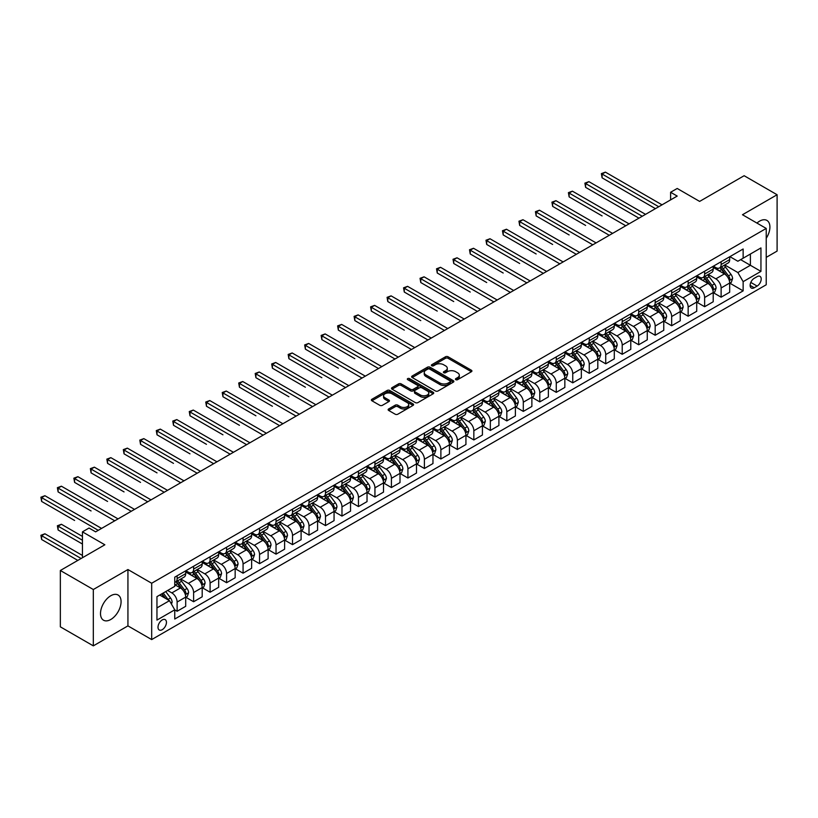 <?xml version="1.0" encoding="UTF-8"?>
<svg xmlns="http://www.w3.org/2000/svg" width="818" height="818" viewBox="0 0 818 818"><rect width="100%" height="100%" fill="white"/><g stroke="black" fill="none" stroke-linecap="round" stroke-linejoin="round"><path stroke-width="1.23" d="M455.82 379.675A1.278 0.736 0 0 0 457.63 379.675L471.383 371.73A1.83 1.053 0 0 0 471.925 370.983A1.83 1.053 0 0 0 471.383 370.237L448.09 356.781A1.83 1.053 0 0 0 445.493 356.781L431.74 364.726A1.278 0.736 0 0 0 431.372 365.247A1.278 0.736 0 0 0 431.74 365.769A1.278 0.736 0 0 0 433.56 365.769L435.34 364.746A5.859 3.384 0 0 1 443.622 364.746L445.565 365.861A5.859 3.384 0 0 1 447.282 368.253A5.859 3.384 0 0 1 445.565 370.646L443.785 371.679A1.278 0.736 0 0 0 443.407 372.2A1.278 0.736 0 0 0 443.785 372.722A1.278 0.736 0 0 0 445.595 372.722L447.374 371.689A5.859 3.384 0 0 1 455.657 371.689L457.599 372.814A5.859 3.384 0 0 1 459.317 375.206A5.859 3.384 0 0 1 457.599 377.599L455.82 378.622A1.278 0.736 0 0 0 455.442 379.143A1.278 0.736 0 0 0 455.82 379.675L455.82 378.622M110.798 619.482A14.55 8.395 120 0 0 120.297 606.67A14.55 8.395 120 0 0 118.068 595.013A14.55 8.395 120 0 0 110.798 595.729A14.55 8.395 120 0 0 101.289 608.551A14.55 8.395 120 0 0 103.518 620.208A14.55 8.395 120 0 0 110.798 619.482M766.221 238.314A14.55 8.395 120 0 0 766.895 220.41A14.55 8.395 120 0 0 759.625 221.126A14.55 8.395 120 0 0 756.947 223.089M162.23 629.686A5.971 3.446 120 0 0 166.126 624.431A5.971 3.446 120 0 0 165.205 619.645A5.971 3.446 120 0 0 162.23 619.942A5.971 3.446 120 0 0 158.324 625.197A5.971 3.446 120 0 0 159.244 629.983A5.971 3.446 120 0 0 162.23 629.686M388.673 408.949A1.83 1.053 0 0 0 388.131 409.695A1.83 1.053 0 0 0 388.673 410.442L395.206 414.215A1.83 1.053 0 0 0 397.793 414.215L413.07 405.401A1.83 1.053 0 0 0 413.611 404.654A1.83 1.053 0 0 0 413.07 403.908L389.767 390.452A1.83 1.053 0 0 0 387.18 390.452L371.904 399.266A1.83 1.053 0 0 0 371.372 400.012A1.83 1.053 0 0 0 371.904 400.769L379.808 405.319A1.83 1.053 0 0 0 382.395 405.319L388.928 401.546A1.83 1.053 0 0 0 389.47 400.8A1.83 1.053 0 0 0 388.928 400.053L385.012 397.793A4.898 2.832 0 0 1 383.581 395.789A4.898 2.832 0 0 1 386.607 393.182A4.898 2.832 0 0 1 391.934 393.795L407.282 402.65A4.898 2.832 0 0 1 408.714 404.654A4.898 2.832 0 0 1 405.687 407.262A4.898 2.832 0 0 1 400.35 406.648L397.793 405.176A1.83 1.053 0 0 0 395.206 405.176L388.673 408.949L388.673 410.442M766.221 257.373L777.1 251.085L777.1 194.745L744.135 175.717L699.625 201.412L677.202 188.467L670.607 192.271L677.202 196.075L95.624 531.853L89.039 528.039L82.444 531.853L82.444 557.733M93.324 589.522L93.324 645.862L127.935 625.882L127.935 569.533L93.324 589.522L60.348 570.494L104.857 544.788L82.444 531.853M127.935 569.533L151.678 583.244L766.221 228.437L766.221 284.776L151.678 639.584L151.678 583.244M777.1 194.745L742.478 214.735L766.221 228.437M435.462 390.973A1.83 1.053 0 0 0 438.049 390.973L453.325 382.159A1.83 1.053 0 0 0 453.867 381.413A1.83 1.053 0 0 0 453.325 380.656L430.033 367.21A1.83 1.053 0 0 0 427.436 367.21L412.17 376.024A1.83 1.053 0 0 0 411.628 376.771A1.83 1.053 0 0 0 412.17 377.517L435.462 390.973M408.213 379.951A1.278 0.736 0 0 1 409.511 380.125L409.511 378.601L433.203 392.282A1.83 1.053 0 0 1 433.734 393.029A1.83 1.053 0 0 1 433.203 393.775L417.926 402.599A1.83 1.053 0 0 1 415.339 402.599L392.037 389.143L392.037 387.65A1.83 1.053 0 0 0 391.495 388.397A1.83 1.053 0 0 0 392.037 389.143M392.037 387.65L398.57 383.877A1.83 1.053 0 0 1 401.157 383.877L410.616 389.327A1.83 1.053 0 0 0 413.202 389.327L417.538 386.822A1.83 1.053 0 0 0 418.07 386.076A1.83 1.053 0 0 0 417.538 385.329L407.701 379.654A1.278 0.736 0 0 1 407.323 379.133A1.278 0.736 0 0 1 408.11 378.448A1.278 0.736 0 0 1 409.511 378.601M93.324 645.862L60.348 626.833L60.348 570.494M757.12 276.637L754.216 278.304A5.777 3.333 120 0 0 750.443 283.406A5.777 3.333 120 0 0 751.333 288.038A5.777 3.333 120 0 0 754.216 287.752L757.12 286.075A5.777 3.333 120 0 0 760.893 280.983A5.777 3.333 120 0 0 760.014 276.351A5.777 3.333 120 0 0 757.12 276.637M729.891 256.647L737.867 261.249L743.143 258.212L743.143 248.999L174.755 577.15L174.755 586.363L156.954 596.639L156.954 620.095L174.755 609.819L174.755 619.032L743.143 290.871L743.143 281.658L737.867 272.527L724.758 264.95M743.143 258.212L760.945 247.926L760.945 271.382L743.143 281.658M127.935 625.882L151.678 639.584M670.607 192.271L670.607 199.889M740.638 259.654L750.392 265.288L750.392 254.02L760.945 247.926M737.867 272.527L750.392 265.288L760.945 271.382M156.954 607.907L169.479 600.678L159.725 595.044M174.755 609.891L177.128 611.261L177.128 602.048A7.464 4.305 -120 0 0 171.852 592.907L167.629 590.473M177.128 611.261L185.696 606.312L185.696 597.099A7.464 4.305 -120 0 0 180.42 587.958L174.755 584.686M185.901 597.293L193.61 601.741L193.61 592.529A7.464 4.305 -120 0 0 188.334 583.398L180.768 579.021M193.61 601.741L202.189 596.792L202.189 587.58A7.464 4.305 -120 0 0 196.913 578.449L185.696 571.976M202.383 587.774L210.093 592.222L210.093 583.009A7.464 4.305 -120 0 0 204.827 573.878L197.25 569.502M210.093 592.222L218.672 587.273L218.672 578.06A7.464 4.305 -120 0 0 213.396 568.929L202.189 562.457M218.866 578.254L226.586 582.713L226.586 573.5A7.464 4.305 -120 0 0 221.31 564.359L213.733 559.982M226.586 582.713L235.155 577.764L235.155 568.551A7.464 4.305 -120 0 0 229.878 559.41L218.672 552.937M235.349 568.735L243.069 573.193L243.069 563.98A7.464 4.305 -120 0 0 237.793 554.839L230.216 550.473M243.069 573.193L251.637 568.244L251.637 559.031A7.464 4.305 -120 0 0 246.361 549.89L235.155 543.418M251.832 559.226L259.551 563.674L259.551 554.461A7.464 4.305 -120 0 0 254.275 545.33L246.699 540.954M259.551 563.674L268.12 558.725L268.12 549.512A7.464 4.305 -120 0 0 262.844 540.381L251.637 533.909M268.324 549.706L276.034 554.154L276.034 544.941A7.464 4.305 -120 0 0 270.758 535.81L263.191 531.434M276.034 554.154L284.603 549.205L284.603 539.992A7.464 4.305 -120 0 0 279.337 530.862L268.12 524.389M284.807 540.187L292.517 544.645L292.517 535.432A7.464 4.305 -120 0 0 287.241 526.291L279.674 521.915M292.517 544.645L301.096 539.696L301.096 530.483A7.464 4.305 -120 0 0 295.819 521.342L284.603 514.87M301.29 530.667L309.01 535.125L309.01 525.913A7.464 4.305 -120 0 0 303.734 516.771L296.157 512.405M309.01 535.125L317.578 530.176L317.578 520.964A7.464 4.305 -120 0 0 312.302 511.823L301.096 505.35M317.773 521.148L325.492 525.606L325.492 516.393A7.464 4.305 -120 0 0 320.216 507.252L312.64 502.886M325.492 525.606L334.061 520.657L334.061 511.444A7.464 4.305 -120 0 0 328.785 502.303L317.578 495.831M334.255 511.639L341.975 516.086L341.975 506.874A7.464 4.305 -120 0 0 336.699 497.743L329.122 493.366M341.975 516.086L350.544 511.138L350.544 501.925A7.464 4.305 -120 0 0 345.268 492.794L334.061 486.321M350.748 502.119L358.458 506.567L358.458 497.354A7.464 4.305 -120 0 0 353.182 488.223L345.605 483.847M358.458 506.567L367.026 501.618L367.026 492.405A7.464 4.305 -120 0 0 361.75 483.274L350.544 476.802M367.231 492.6L374.941 497.058L374.941 487.845A7.464 4.305 -120 0 0 369.664 478.704L362.098 474.328M374.941 497.058L383.519 492.109L383.519 482.896A7.464 4.305 -120 0 0 378.243 473.755L367.026 467.282M383.714 483.08L391.423 487.538L391.423 478.325A7.464 4.305 -120 0 0 386.157 469.184L378.581 464.818M391.423 487.538L400.002 482.589L400.002 473.377A7.464 4.305 -120 0 0 394.726 464.235L383.519 457.763M400.196 473.561L407.916 478.019L407.916 468.806A7.464 4.305 -120 0 0 402.64 459.665L395.063 455.299M407.916 478.019L416.485 473.07L416.485 463.857A7.464 4.305 -120 0 0 411.209 454.716L400.002 448.254M416.679 464.051L424.399 468.499L424.399 459.287A7.464 4.305 -120 0 0 419.123 450.156L411.546 445.779M424.399 468.499L432.967 463.55L432.967 454.338A7.464 4.305 -120 0 0 427.691 445.207L416.485 438.734M433.162 454.532L440.882 458.99L440.882 449.767A7.464 4.305 -120 0 0 435.605 440.636L428.029 436.26M440.882 458.99L449.45 454.031L449.45 444.818A7.464 4.305 -120 0 0 444.174 435.687L432.967 429.215M449.655 445.012L457.364 449.471L457.364 440.258A7.464 4.305 -120 0 0 452.088 431.117L444.522 426.74M457.364 449.471L465.933 444.522L465.933 435.309A7.464 4.305 -120 0 0 460.667 426.168L449.45 419.695M466.137 435.493L473.847 439.951L473.847 430.738A7.464 4.305 -120 0 0 468.571 421.597L461.004 417.231M473.847 439.951L482.426 435.002L482.426 425.789A7.464 4.305 -120 0 0 477.15 416.648L465.933 410.176M482.62 425.984L490.34 430.432L490.34 421.219A7.464 4.305 -120 0 0 485.064 412.088L477.487 407.712M490.34 430.432L498.908 425.483L498.908 416.27A7.464 4.305 -120 0 0 493.632 407.139L482.426 400.667M499.103 416.464L506.823 420.912L506.823 411.699A7.464 4.305 -120 0 0 501.546 402.568L493.97 398.192M506.823 420.912L515.391 415.963L515.391 406.75A7.464 4.305 -120 0 0 510.115 397.62L498.908 391.147M515.585 406.945L523.305 411.403L523.305 402.19A7.464 4.305 -120 0 0 518.029 393.049L510.452 388.673M523.305 411.403L531.874 406.454L531.874 397.241A7.464 4.305 -120 0 0 526.598 388.1L515.391 381.628M532.078 397.425L539.788 401.883L539.788 392.671A7.464 4.305 -120 0 0 534.512 383.53L526.935 379.163M539.788 401.883L548.357 396.934L548.357 387.722A7.464 4.305 -120 0 0 543.08 378.581L531.874 372.108M548.561 387.906L556.271 392.364L556.271 383.151A7.464 4.305 -120 0 0 550.995 374.01L543.428 369.644M556.271 392.364L564.849 387.415L564.849 378.202A7.464 4.305 -120 0 0 559.573 369.061L548.357 362.589M565.044 378.397L572.753 382.844L572.753 373.632A7.464 4.305 -120 0 0 567.487 364.501L559.911 360.124M572.753 382.844L581.332 377.896L581.332 368.683A7.464 4.305 -120 0 0 576.056 359.552L564.849 353.079M581.526 368.877L589.246 373.325L589.246 364.112A7.464 4.305 -120 0 0 583.97 354.981L576.393 350.605M589.246 373.325L597.815 368.376L597.815 359.163A7.464 4.305 -120 0 0 592.539 350.032L581.332 343.56M598.009 359.358L605.729 363.816L605.729 354.603A7.464 4.305 -120 0 0 600.453 345.462L592.876 341.086M605.729 363.816L614.298 358.867L614.298 349.654A7.464 4.305 -120 0 0 609.021 340.513L597.815 334.041M614.492 349.838L622.212 354.296L622.212 345.084A7.464 4.305 -120 0 0 616.936 335.942L609.359 331.576M622.212 354.296L630.78 349.347L630.78 340.135A7.464 4.305 -120 0 0 625.504 330.993L614.298 324.521M630.985 340.319L638.694 344.777L638.694 335.564A7.464 4.305 -120 0 0 633.418 326.433L625.842 322.057M638.694 344.777L647.263 339.828L647.263 330.615A7.464 4.305 -120 0 0 641.997 321.484L630.78 315.012M647.467 330.809L655.177 335.257L655.177 326.045A7.464 4.305 -120 0 0 649.901 316.914L642.335 312.537M655.177 335.257L663.756 330.308L663.756 321.096A7.464 4.305 -120 0 0 658.48 311.965L647.263 305.492M663.95 321.29L671.66 325.748L671.66 316.535A7.464 4.305 -120 0 0 666.394 307.394L658.817 303.018M671.66 325.748L680.239 320.799L680.239 311.586A7.464 4.305 -120 0 0 674.962 302.445L663.756 295.973M680.433 311.77L688.153 316.229L688.153 307.016A7.464 4.305 -120 0 0 682.877 297.875L675.3 293.509M688.153 316.229L696.721 311.28L696.721 302.067A7.464 4.305 -120 0 0 691.445 292.926L680.239 286.453M696.916 302.251L704.635 306.709L704.635 297.496A7.464 4.305 -120 0 0 699.359 288.355L691.783 283.989M704.635 306.709L713.204 301.76L713.204 292.547A7.464 4.305 -120 0 0 707.928 283.406L696.721 276.934M713.408 292.742L721.118 297.19L721.118 287.977A7.464 4.305 -120 0 0 715.842 278.846L708.265 274.47M721.118 297.19L729.687 292.241L729.687 283.028A7.464 4.305 -120 0 0 724.411 273.897L713.204 267.425M713.408 266.167L715.842 267.578A7.464 4.305 -120 0 0 719.574 267.946A7.464 4.305 -120 0 0 721.118 264.531L721.118 261.709M696.916 275.686L699.359 277.087A7.464 4.305 -120 0 0 703.091 277.455A7.464 4.305 -120 0 0 704.635 274.04L704.635 271.228M680.433 285.196L682.877 286.607A7.464 4.305 -120 0 0 686.609 286.975A7.464 4.305 -120 0 0 688.153 283.56L688.153 280.748M663.95 294.715L666.394 296.126A7.464 4.305 -120 0 0 670.116 296.494A7.464 4.305 -120 0 0 671.66 293.079L671.66 290.267M647.467 304.235L649.901 305.646A7.464 4.305 -120 0 0 653.633 306.014A7.464 4.305 -120 0 0 655.177 302.599L655.177 299.777M630.985 313.754L633.418 315.155A7.464 4.305 -120 0 0 637.15 315.533A7.464 4.305 -120 0 0 638.694 312.118L638.694 309.296M614.492 323.263L616.936 324.674A7.464 4.305 -120 0 0 620.668 325.043A7.464 4.305 -120 0 0 622.212 321.627L622.212 318.815M598.009 332.783L600.453 334.194A7.464 4.305 -120 0 0 604.185 334.562A7.464 4.305 -120 0 0 605.729 331.147L605.729 328.335M581.526 342.302L583.97 343.713A7.464 4.305 -120 0 0 587.692 344.081A7.464 4.305 -120 0 0 589.246 340.666L589.246 337.844M565.044 351.822L567.487 353.233A7.464 4.305 -120 0 0 571.209 353.601A7.464 4.305 -120 0 0 572.753 350.186L572.753 347.364M548.561 361.341L550.995 362.742A7.464 4.305 -120 0 0 554.727 363.12A7.464 4.305 -120 0 0 556.271 359.705L556.271 356.883M532.078 370.851L534.512 372.262A7.464 4.305 -120 0 0 538.244 372.63A7.464 4.305 -120 0 0 539.788 369.215L539.788 366.403M515.585 380.37L518.029 381.781A7.464 4.305 -120 0 0 521.761 382.149A7.464 4.305 -120 0 0 523.305 378.734L523.305 375.922M499.103 389.889L501.546 391.301A7.464 4.305 -120 0 0 505.279 391.669A7.464 4.305 -120 0 0 506.823 388.253L506.823 385.431M482.62 399.409L485.064 400.82A7.464 4.305 -120 0 0 488.786 401.188A7.464 4.305 -120 0 0 490.34 397.773L490.34 394.951M466.137 408.928L468.571 410.329A7.464 4.305 -120 0 0 472.303 410.697A7.464 4.305 -120 0 0 473.847 407.282L473.847 404.47M449.655 418.438L452.088 419.849A7.464 4.305 -120 0 0 455.82 420.217A7.464 4.305 -120 0 0 457.364 416.802L457.364 413.99M433.162 427.957L435.605 429.368A7.464 4.305 -120 0 0 439.338 429.736A7.464 4.305 -120 0 0 440.882 426.321L440.882 423.499M416.679 437.477L419.123 438.888A7.464 4.305 -120 0 0 422.855 439.256A7.464 4.305 -120 0 0 424.399 435.841L424.399 433.019M400.196 446.996L402.64 448.397A7.464 4.305 -120 0 0 406.362 448.775A7.464 4.305 -120 0 0 407.916 445.36L407.916 442.538M383.714 456.505L386.157 457.916A7.464 4.305 -120 0 0 389.879 458.284A7.464 4.305 -120 0 0 391.423 454.869L391.423 452.057M367.231 466.025L369.664 467.436A7.464 4.305 -120 0 0 373.397 467.804A7.464 4.305 -120 0 0 374.941 464.389L374.941 461.577M350.748 475.544L353.182 476.955A7.464 4.305 -120 0 0 356.914 477.323A7.464 4.305 -120 0 0 358.458 473.908L358.458 471.086M334.255 485.064L336.699 486.475A7.464 4.305 -120 0 0 340.431 486.843A7.464 4.305 -120 0 0 341.975 483.428L341.975 480.606M317.773 494.583L320.216 495.984A7.464 4.305 -120 0 0 323.948 496.352A7.464 4.305 -120 0 0 325.492 492.937L325.492 490.125M301.29 504.092L303.734 505.504A7.464 4.305 -120 0 0 307.456 505.872A7.464 4.305 -120 0 0 309.01 502.456L309.01 499.645M284.807 513.612L287.241 515.023A7.464 4.305 -120 0 0 290.973 515.391A7.464 4.305 -120 0 0 292.517 511.976L292.517 509.164M268.324 523.131L270.758 524.543A7.464 4.305 -120 0 0 274.49 524.911A7.464 4.305 -120 0 0 276.034 521.495L276.034 518.673M251.832 532.651L254.275 534.052A7.464 4.305 -120 0 0 258.007 534.43A7.464 4.305 -120 0 0 259.551 531.015L259.551 528.193M235.349 542.17L237.793 543.571A7.464 4.305 -120 0 0 241.525 543.939A7.464 4.305 -120 0 0 243.069 540.524L243.069 537.712M218.866 551.68L221.31 553.091A7.464 4.305 -120 0 0 225.042 553.459A7.464 4.305 -120 0 0 226.586 550.044L226.586 547.232M202.383 561.199L204.827 562.61A7.464 4.305 -120 0 0 208.549 562.978A7.464 4.305 -120 0 0 210.093 559.563L210.093 556.741M185.901 570.719L188.334 572.13A7.464 4.305 -120 0 0 192.066 572.498A7.464 4.305 -120 0 0 193.61 569.083L193.61 566.26M729.891 283.222L743.143 290.871M719.574 267.946L728.143 262.997A7.464 4.305 -120 0 0 729.687 259.582L729.687 256.76M703.091 277.455L711.66 272.506A7.464 4.305 -120 0 0 713.204 269.091L713.204 266.279M686.609 286.975L695.177 282.026A7.464 4.305 -120 0 0 696.721 278.611L696.721 275.799M670.116 296.494L678.695 291.545A7.464 4.305 -120 0 0 680.239 288.13L680.239 285.308M653.633 306.014L662.212 301.065A7.464 4.305 -120 0 0 663.756 297.65L663.756 294.828M637.15 315.533L645.719 310.584A7.464 4.305 -120 0 0 647.263 307.169L647.263 304.347M620.668 325.043L629.236 320.094A7.464 4.305 -120 0 0 630.78 316.678L630.78 313.867M604.185 334.562L612.754 329.613A7.464 4.305 -120 0 0 614.298 326.198L614.298 323.386M587.692 344.081L596.271 339.133A7.464 4.305 -120 0 0 597.815 335.717L597.815 332.895M571.209 353.601L579.788 348.652A7.464 4.305 -120 0 0 581.332 345.237L581.332 342.415M554.727 363.12L563.295 358.172A7.464 4.305 -120 0 0 564.849 354.756L564.849 351.934M538.244 372.63L546.813 367.681A7.464 4.305 -120 0 0 548.357 364.266L548.357 361.454M521.761 382.149L530.33 377.2A7.464 4.305 -120 0 0 531.874 373.785L531.874 370.973M505.279 391.669L513.847 386.72A7.464 4.305 -120 0 0 515.391 383.305L515.391 380.482M488.786 401.188L497.364 396.239A7.464 4.305 -120 0 0 498.908 392.824L498.908 390.002M472.303 410.697L480.882 405.748A7.464 4.305 -120 0 0 482.426 402.333L482.426 399.521M455.82 420.217L464.389 415.268A7.464 4.305 -120 0 0 465.933 411.853L465.933 409.041M439.338 429.736L447.906 424.787A7.464 4.305 -120 0 0 449.45 421.372L449.45 418.55M422.855 439.256L431.423 434.307A7.464 4.305 -120 0 0 432.967 430.892L432.967 428.07M406.362 448.775L414.941 443.826A7.464 4.305 -120 0 0 416.485 440.411L416.485 437.589M389.879 458.284L398.458 453.336A7.464 4.305 -120 0 0 400.002 449.92L400.002 447.109M373.397 467.804L381.965 462.855A7.464 4.305 -120 0 0 383.519 459.44L383.519 456.628M356.914 477.323L365.482 472.375A7.464 4.305 -120 0 0 367.026 468.959L367.026 466.137M340.431 486.843L349 481.894A7.464 4.305 -120 0 0 350.544 478.479L350.544 475.657M323.948 496.352L332.517 491.403A7.464 4.305 -120 0 0 334.061 487.988L334.061 485.176M307.456 505.872L316.034 500.923A7.464 4.305 -120 0 0 317.578 497.508L317.578 494.696M290.973 515.391L299.552 510.442A7.464 4.305 -120 0 0 301.096 507.027L301.096 504.215M274.49 524.911L283.059 519.962A7.464 4.305 -120 0 0 284.603 516.547L284.603 513.724M258.007 534.43L266.576 529.481A7.464 4.305 -120 0 0 268.12 526.066L268.12 523.244M241.525 543.939L250.093 538.99A7.464 4.305 -120 0 0 251.637 535.575L251.637 532.763M225.042 553.459L233.611 548.51A7.464 4.305 -120 0 0 235.155 545.095L235.155 542.283M208.549 562.978L217.128 558.029A7.464 4.305 -120 0 0 218.672 554.614L218.672 551.792M192.066 572.498L200.635 567.549A7.464 4.305 -120 0 0 202.189 564.134L202.189 561.312M174.755 582.314A7.464 4.305 -120 0 0 175.584 582.017L184.152 577.068A7.464 4.305 -120 0 0 185.696 573.653L185.696 570.831M175.584 582.017A7.464 4.305 -120 0 0 177.128 578.602L177.128 575.78M169.479 600.678L174.755 609.819M456.332 379.849L457.599 379.123A5.859 3.384 0 0 0 459.317 376.73L459.317 375.206M447.282 368.253L447.282 369.777A5.859 3.384 0 0 1 445.565 372.17L444.297 372.906M471.383 370.237L471.383 371.73L448.09 358.304A1.83 1.053 0 0 0 445.493 358.304L432.252 365.953M453.325 380.656L453.325 382.159L430.033 368.734A1.83 1.053 0 0 0 427.436 368.734L412.19 377.538M450.094 381.934A1.278 0.736 0 0 0 450.473 381.413A1.278 0.736 0 0 0 450.094 380.881L429.644 369.082A1.278 0.736 0 0 0 427.824 369.082L425.953 370.165A5.859 3.384 0 0 0 424.235 372.548A5.859 3.384 0 0 0 425.953 374.941L439.931 383.018A5.859 3.384 0 0 0 448.213 383.018L450.094 381.934L450.094 383.458A1.278 0.736 0 0 0 450.473 382.926L450.473 381.413M424.235 372.548L424.235 374.071A5.859 3.384 0 0 0 425.953 376.464L425.953 374.941M450.094 383.458L448.213 384.542A5.859 3.384 0 0 1 439.931 384.542L425.953 376.464M392.057 389.153L398.57 385.401L398.57 383.877M418.07 386.076L418.07 387.599A1.83 1.053 0 0 1 417.538 388.346L413.202 390.851A1.83 1.053 0 0 1 410.616 390.851L401.157 385.401A1.83 1.053 0 0 0 398.57 385.401M409.511 380.125L433.172 393.795M420.421 394.992A4.898 2.832 0 0 0 425.749 395.605A4.898 2.832 0 0 0 428.775 392.988A4.898 2.832 0 0 0 427.344 390.994L421.935 387.875A1.83 1.053 0 0 0 419.348 387.875L415.012 390.38A1.83 1.053 0 0 0 414.481 391.127A1.83 1.053 0 0 0 415.012 391.873L420.421 394.992L420.421 396.515A4.898 2.832 0 0 0 425.749 397.129A4.898 2.832 0 0 0 428.775 394.511L428.775 392.988M414.481 391.127L414.481 392.65A1.83 1.053 0 0 0 415.012 393.397L415.012 391.873M420.421 396.515L415.012 393.397M408.714 404.654L408.714 406.178A4.898 2.832 0 0 1 405.687 408.785A4.898 2.832 0 0 1 400.35 408.172L397.793 406.699A1.83 1.053 0 0 0 395.206 406.699L388.693 410.452M383.581 395.789L383.581 397.313A4.898 2.832 0 0 0 385.012 399.317L385.012 397.793M388.908 401.566L385.012 399.317M413.049 405.411L389.767 391.975A1.83 1.053 0 0 0 387.18 391.975L371.934 400.779M729.687 283.335L731.272 282.425L732.591 278.611A4.939 2.853 -120 0 0 731.016 274.408L725.627 267.21A14.264 8.241 -120 0 0 724.073 265.349M718.705 270.594A14.264 8.241 -120 0 0 715.791 267.537M729.237 280.308L729.922 278.826A4.939 2.853 -120 0 0 728.511 275.85L723.122 268.662A14.264 8.241 -120 0 0 721.568 266.791M720.239 267.558A11.841 6.841 60 0 1 722.182 269.766L726.742 275.86M602.099 215.911L569.134 196.882L569.134 193.068L572.426 191.167L629.073 223.866M719.983 267.711A14.264 8.241 60 0 1 721.537 269.572L725.116 274.357M658.746 206.739L602.099 174.04L605.402 172.138L662.038 204.837M655.443 208.641L602.099 177.843L602.099 174.04L601.373 173.62L605.402 172.138M602.099 177.843L601.373 173.62M713.204 292.854L714.789 291.934L716.108 288.13A4.939 2.853 -120 0 0 714.533 283.918L709.145 276.729A14.264 8.241 -120 0 0 707.58 274.868M702.222 280.114A14.264 8.241 -120 0 0 699.308 277.057M712.754 289.828L713.439 288.345A4.939 2.853 -120 0 0 712.028 285.37L706.64 278.171A14.264 8.241 -120 0 0 705.075 276.31M703.756 277.077A11.841 6.841 60 0 1 705.699 279.286L710.259 285.38M585.616 225.431L552.651 206.392L552.651 202.588L555.943 200.686L612.58 233.386M703.5 277.22A14.264 8.241 60 0 1 705.055 279.091L708.633 283.866M696.721 302.374L698.306 301.453L699.625 297.65A4.939 2.853 -120 0 0 698.04 293.437L692.652 286.249A14.264 8.241 -120 0 0 691.098 284.378M685.74 289.633A14.264 8.241 -120 0 0 682.815 286.576M696.271 299.337L696.956 297.854A4.939 2.853 -120 0 0 695.535 294.889L690.147 287.691A14.264 8.241 -120 0 0 688.592 285.83M687.263 286.597A11.841 6.841 60 0 1 689.206 288.805L693.766 294.889M569.134 234.95L536.158 215.911L536.158 212.107L539.461 210.206L596.097 242.905M687.008 286.74A14.264 8.241 60 0 1 688.572 288.611L692.151 293.386M680.239 311.883L681.823 310.973L683.142 307.169A4.939 2.853 -120 0 0 681.558 302.957L676.169 295.768A14.264 8.241 -120 0 0 674.615 293.897M669.257 299.153A14.264 8.241 -120 0 0 666.333 296.096M679.789 308.856L680.474 307.374A4.939 2.853 -120 0 0 679.052 304.398L673.664 297.21A14.264 8.241 -120 0 0 672.11 295.349M670.78 296.116A11.841 6.841 60 0 1 672.723 298.325L677.284 304.408M552.651 244.47L519.675 225.431L519.675 221.627L522.978 219.725L579.614 252.425M670.525 296.259A14.264 8.241 60 0 1 672.079 298.12L675.668 302.905M642.253 216.259L585.616 183.559L588.909 181.647L645.555 214.357M638.96 218.161L585.616 187.363L585.616 183.559L584.89 183.14L588.909 181.647M585.616 187.363L584.89 183.14M625.77 225.778L568.408 192.649L572.426 191.167M569.134 196.882L568.408 192.649M609.287 235.287L551.925 202.169L555.943 200.686M552.651 206.392L551.925 202.169M663.756 321.402L665.331 320.492L666.65 316.678A4.939 2.853 -120 0 0 665.075 312.476L659.686 305.278A14.264 8.241 -120 0 0 658.132 303.417M652.774 308.672A14.264 8.241 -120 0 0 649.85 305.615M663.306 318.376L663.981 316.893A4.939 2.853 -120 0 0 662.57 313.918L657.181 306.73A14.264 8.241 -120 0 0 655.627 304.858M654.298 305.625A11.841 6.841 60 0 1 656.24 307.844L660.801 313.928M536.158 253.979L503.193 234.95L503.193 231.136L506.485 229.234L563.132 261.934M654.042 305.779A14.264 8.241 60 0 1 655.596 307.64L659.185 312.425M592.805 244.807L535.432 211.688L539.461 210.206M536.158 215.911L535.432 211.688M647.263 330.922L648.848 330.012L650.167 326.198A4.939 2.853 -120 0 0 648.592 321.995L643.204 314.797A14.264 8.241 -120 0 0 641.649 312.936M636.292 318.182A14.264 8.241 -120 0 0 633.367 315.124M646.813 327.895L647.498 326.413A4.939 2.853 -120 0 0 646.087 323.437L640.698 316.249A14.264 8.241 -120 0 0 639.144 314.378M637.815 315.145A11.841 6.841 60 0 1 639.758 317.353L644.318 323.447M519.675 263.498L486.71 244.47L486.71 240.656L490.002 238.754L546.649 271.453M637.559 315.298A14.264 8.241 60 0 1 639.114 317.159L642.692 321.944M576.322 254.326L518.949 221.208L522.978 219.725M519.675 225.431L518.949 221.208M630.78 340.441L632.365 339.521L633.684 335.717A4.939 2.853 -120 0 0 632.11 331.505L626.721 324.317A14.264 8.241 -120 0 0 625.156 322.456M619.799 327.701A14.264 8.241 -120 0 0 616.884 324.644M630.33 337.415L631.015 335.932A4.939 2.853 -120 0 0 629.604 332.957L624.216 325.758A14.264 8.241 -120 0 0 622.651 323.897M621.332 324.664A11.841 6.841 60 0 1 623.275 326.873L627.835 332.957M503.193 273.018L470.227 253.979L470.227 250.175L473.52 248.273L530.166 280.973M621.077 324.807A14.264 8.241 60 0 1 622.631 326.679L626.21 331.454M559.829 263.846L502.467 230.727L506.485 229.234M503.193 234.95L502.467 230.727M614.298 349.951L615.882 349.041L617.201 345.237A4.939 2.853 -120 0 0 615.627 341.024L610.238 333.836A14.264 8.241 -120 0 0 608.674 331.965M603.316 337.221A14.264 8.241 -120 0 0 600.402 334.163M613.848 346.924L614.533 345.441A4.939 2.853 -120 0 0 613.111 342.476L607.733 335.278A14.264 8.241 -120 0 0 606.169 333.417M604.839 334.184A11.841 6.841 60 0 1 606.792 336.392L611.343 342.476M486.71 282.537L453.734 263.498L453.734 259.695L457.037 257.793L513.673 290.492M604.584 334.327A14.264 8.241 60 0 1 606.148 336.198L609.727 340.973M543.346 273.355L485.984 240.236L490.002 238.754M486.71 244.47L485.984 240.236M597.815 359.47L599.4 358.56L600.719 354.756A4.939 2.853 -120 0 0 599.134 350.544L593.745 343.345A14.264 8.241 -120 0 0 592.191 341.484M586.833 346.74A14.264 8.241 -120 0 0 583.909 343.683M597.365 356.444L598.05 354.961A4.939 2.853 -120 0 0 596.629 351.985L591.24 344.797A14.264 8.241 -120 0 0 589.686 342.936M588.357 343.703A11.841 6.841 60 0 1 590.299 345.912L594.86 351.996M470.227 292.057L437.252 273.018L437.252 269.214L440.554 267.302L497.191 300.012M588.101 343.846A14.264 8.241 60 0 1 589.666 345.707L593.244 350.493M526.864 282.875L469.501 249.756L473.52 248.273M470.227 253.979L469.501 249.756M581.332 368.99L582.917 368.08L584.226 364.266A4.939 2.853 -120 0 0 582.651 360.063L577.263 352.865A14.264 8.241 -120 0 0 575.708 351.004M570.35 356.249A14.264 8.241 -120 0 0 567.426 353.202M580.882 365.963L581.557 364.48A4.939 2.853 -120 0 0 580.146 361.505L574.757 354.317A14.264 8.241 -120 0 0 573.203 352.446M571.874 353.212A11.841 6.841 60 0 1 573.817 355.421L578.377 361.515M453.734 301.566L420.769 282.537L420.769 278.723L424.072 276.821L480.708 309.521M571.618 353.366A14.264 8.241 60 0 1 573.173 355.227L576.762 360.012M510.381 292.394L453.019 259.275L457.037 257.793M453.734 263.498L453.019 259.275M564.849 378.509L566.424 377.589L567.743 373.785A4.939 2.853 -120 0 0 566.168 369.572L560.78 362.384A14.264 8.241 -120 0 0 559.226 360.523M553.868 365.769A14.264 8.241 -120 0 0 550.943 362.711M564.4 375.482L565.074 374A4.939 2.853 -120 0 0 563.663 371.024L558.275 363.836A14.264 8.241 -120 0 0 556.721 361.965M555.391 362.732A11.841 6.841 60 0 1 557.334 364.94L561.894 371.035M437.252 311.085L404.286 292.046L404.286 288.243L407.579 286.341L464.225 319.04M555.136 362.885A14.264 8.241 60 0 1 556.69 364.746L560.279 369.531M493.898 301.914L436.526 268.795L440.554 267.302M437.252 273.018L436.526 268.795M548.357 388.029L549.941 387.108L551.26 383.305A4.939 2.853 -120 0 0 549.686 379.092L544.297 371.904A14.264 8.241 -120 0 0 542.743 370.033M537.375 375.288A14.264 8.241 -120 0 0 534.461 372.231M547.907 385.002L548.592 383.509A4.939 2.853 -120 0 0 547.181 380.544L541.792 373.345A14.264 8.241 -120 0 0 540.238 371.484M538.909 372.251A11.841 6.841 60 0 1 540.851 374.46L545.412 380.544M420.769 320.605L387.804 301.566L387.804 297.762L391.096 295.86L447.743 328.56M538.653 372.394A14.264 8.241 60 0 1 540.207 374.266L543.786 379.041M477.415 311.433L420.043 278.304L424.072 276.821M420.769 282.537L420.043 278.304M531.874 397.538L533.459 396.628L534.778 392.824A4.939 2.853 -120 0 0 533.203 388.611L527.815 381.423A14.264 8.241 -120 0 0 526.25 379.552M520.892 384.808A14.264 8.241 -120 0 0 517.978 381.75M531.424 394.511L532.109 393.029A4.939 2.853 -120 0 0 530.698 390.063L525.309 382.865A14.264 8.241 -120 0 0 523.745 381.004M522.426 381.771A11.841 6.841 60 0 1 524.369 383.979L528.929 390.063M404.286 330.124L371.321 311.085L371.321 307.282L374.613 305.38L431.25 338.079M522.17 381.914A14.264 8.241 60 0 1 523.725 383.775L527.303 388.56M460.923 320.942L403.56 287.824L407.579 286.341M404.286 292.046L403.56 287.824M515.391 407.057L516.976 406.147L518.295 402.333A4.939 2.853 -120 0 0 516.71 398.131L511.322 390.932A14.264 8.241 -120 0 0 509.767 389.071M504.409 394.327A14.264 8.241 -120 0 0 501.485 391.27M514.941 404.031L515.626 402.548A4.939 2.853 -120 0 0 514.205 399.573L508.816 392.384A14.264 8.241 -120 0 0 507.262 390.523M505.933 391.28A11.841 6.841 60 0 1 507.876 393.499L512.436 399.583M387.804 339.634L354.828 320.605L354.828 316.801L358.131 314.889L414.767 347.599M505.677 391.433A14.264 8.241 60 0 1 507.242 393.294L510.821 398.08M444.44 330.462L387.078 297.343L391.096 295.86M387.804 301.566L387.078 297.343M498.908 416.577L500.493 415.667L501.812 411.853A4.939 2.853 -120 0 0 500.227 407.65L494.839 400.452A14.264 8.241 -120 0 0 493.285 398.591M487.927 403.836A14.264 8.241 -120 0 0 485.002 400.779M498.459 413.55L499.144 412.067A4.939 2.853 -120 0 0 497.722 409.092L492.334 401.904A14.264 8.241 -120 0 0 490.78 400.033M489.45 400.8A11.841 6.841 60 0 1 491.393 403.008L495.953 409.102M371.321 349.153L338.345 330.124L338.345 326.31L341.648 324.409L398.284 357.108M489.195 400.953A14.264 8.241 60 0 1 490.749 402.814L494.338 407.599M427.957 339.981L370.595 306.862L374.613 305.38M371.321 311.085L370.595 306.862M482.426 426.096L484 425.176L485.319 421.372A4.939 2.853 -120 0 0 483.745 417.16L478.356 409.971A14.264 8.241 -120 0 0 476.802 408.11M471.444 413.356A14.264 8.241 -120 0 0 468.52 410.299M481.976 423.07L482.651 421.587A4.939 2.853 -120 0 0 481.24 418.611L475.851 411.413A14.264 8.241 -120 0 0 474.297 409.552M472.968 410.319A11.841 6.841 60 0 1 474.91 412.528L479.471 418.622M354.828 358.673L321.863 339.634L321.863 335.83L325.155 333.928L381.801 366.628M472.712 410.462A14.264 8.241 60 0 1 474.266 412.333L477.855 417.108M411.474 349.501L354.102 316.382L358.131 314.889M354.828 320.605L354.102 316.382M465.933 435.605L467.518 434.695L468.837 430.892A4.939 2.853 -120 0 0 467.262 426.679L461.873 419.491A14.264 8.241 -120 0 0 460.319 417.62M454.961 422.875A14.264 8.241 -120 0 0 452.037 419.818M465.483 432.579L466.168 431.096A4.939 2.853 -120 0 0 464.757 428.131L459.368 420.933A14.264 8.241 -120 0 0 457.814 419.072M456.485 419.839A11.841 6.841 60 0 1 458.428 422.047L462.988 428.131M338.345 368.192L305.38 349.153L305.38 345.349L308.672 343.448L365.319 376.147M456.229 419.982A14.264 8.241 60 0 1 457.783 421.853L461.362 426.628M394.992 359.01L337.619 325.891L341.648 324.409M338.345 330.124L337.619 325.891M449.45 445.125L451.035 444.215L452.354 440.411A4.939 2.853 -120 0 0 450.779 436.199L445.391 429.01A14.264 8.241 -120 0 0 443.826 427.139M438.468 432.395A14.264 8.241 -120 0 0 435.554 429.338M449 442.098L449.685 440.616A4.939 2.853 -120 0 0 448.274 437.64L442.886 430.452A14.264 8.241 -120 0 0 441.321 428.591M440.002 429.358A11.841 6.841 60 0 1 441.945 431.567L446.505 437.65M321.863 377.711L288.897 358.673L288.897 354.869L292.19 352.967L348.836 385.667M439.747 429.501A14.264 8.241 60 0 1 441.301 431.362L444.88 436.147M378.499 368.529L321.137 335.411L325.155 333.928M321.863 339.634L321.137 335.411M432.967 454.644L434.552 453.734L435.871 449.92A4.939 2.853 -120 0 0 434.297 445.718L428.908 438.52A14.264 8.241 -120 0 0 427.344 436.659M421.986 441.914A14.264 8.241 -120 0 0 419.072 438.857M432.517 451.618L433.203 450.135A4.939 2.853 -120 0 0 431.792 447.16L426.403 439.972A14.264 8.241 -120 0 0 424.839 438.1M423.509 438.867A11.841 6.841 60 0 1 425.462 441.086L430.023 447.17M305.38 387.221L272.404 368.192L272.404 364.378L275.707 362.476L332.343 395.176M423.254 439.021A14.264 8.241 60 0 1 424.818 440.882L428.397 445.667M362.016 378.049L304.654 344.93L308.672 343.448M305.38 349.153L304.654 344.93M416.485 464.164L418.07 463.244L419.389 459.44A4.939 2.853 -120 0 0 417.804 455.237L412.415 448.039A14.264 8.241 -120 0 0 410.861 446.178M405.503 451.424A14.264 8.241 -120 0 0 402.579 448.366M416.035 461.137L416.72 459.655A4.939 2.853 -120 0 0 415.299 456.679L409.91 449.491A14.264 8.241 -120 0 0 408.356 447.62M407.027 448.387A11.841 6.841 60 0 1 408.969 450.595L413.53 456.689M288.897 396.74L255.922 377.711L255.922 373.898L259.224 371.996L315.86 404.695M406.771 448.54A14.264 8.241 60 0 1 408.335 450.401L411.914 455.186M345.533 387.568L288.171 354.45L292.19 352.967M288.897 358.673L288.171 354.45M400.002 473.683L401.587 472.763L402.896 468.959A4.939 2.853 -120 0 0 401.321 464.747L395.932 457.559A14.264 8.241 -120 0 0 394.378 455.698M389.02 460.943A14.264 8.241 -120 0 0 386.096 457.886M399.552 470.657L400.227 469.174A4.939 2.853 -120 0 0 398.816 466.199L393.427 459A14.264 8.241 -120 0 0 391.873 457.139M390.544 457.906A11.841 6.841 60 0 1 392.487 460.115L397.047 466.199M272.404 406.26L239.439 387.221L239.439 383.417L242.742 381.515L299.378 414.215M390.288 458.049A14.264 8.241 60 0 1 391.842 459.921L395.431 464.696M329.051 397.088L271.688 363.959L275.707 362.476M272.404 368.192L271.688 363.959M383.519 483.193L385.094 482.283L386.413 478.479A4.939 2.853 -120 0 0 384.838 474.266L379.45 467.078A14.264 8.241 -120 0 0 377.896 465.207M372.538 470.462A14.264 8.241 -120 0 0 369.613 467.405M383.069 480.166L383.744 478.683A4.939 2.853 -120 0 0 382.333 475.718L376.945 468.52A14.264 8.241 -120 0 0 375.39 466.659M374.061 467.426A11.841 6.841 60 0 1 376.004 469.634L380.564 475.718M255.922 415.779L222.956 396.74L222.956 392.937L226.249 391.035L282.895 423.734M373.806 467.569A14.264 8.241 60 0 1 375.36 469.43L378.949 474.215M312.568 406.597L255.196 373.478L259.224 371.996M255.922 377.711L255.196 373.478M367.026 492.712L368.611 491.802L369.93 487.988A4.939 2.853 -120 0 0 368.356 483.786L362.967 476.587A14.264 8.241 -120 0 0 361.413 474.726M356.045 479.982A14.264 8.241 -120 0 0 353.131 476.925M366.576 489.685L367.262 488.203A4.939 2.853 -120 0 0 365.851 485.227L360.462 478.039A14.264 8.241 -120 0 0 358.908 476.178M357.578 476.945A11.841 6.841 60 0 1 359.521 479.154L364.082 485.238M239.439 425.299L206.473 406.26L206.473 402.456L209.766 400.544L266.412 433.254M357.323 477.088A14.264 8.241 60 0 1 358.877 478.949L362.456 483.735M296.085 416.117L238.713 382.998L242.742 381.515M239.439 387.221L238.713 382.998M350.544 502.232L352.129 501.322L353.448 497.508A4.939 2.853 -120 0 0 351.873 493.305L346.484 486.107A14.264 8.241 -120 0 0 344.92 484.246M339.562 489.491A14.264 8.241 -120 0 0 336.648 486.434M350.094 499.205L350.779 497.722A4.939 2.853 -120 0 0 349.368 494.747L343.979 487.559A14.264 8.241 -120 0 0 342.415 485.688M341.096 486.454A11.841 6.841 60 0 1 343.039 488.663L347.599 494.757M222.956 434.808L189.991 415.779L189.991 411.965L193.283 410.063L249.919 442.763M340.84 486.608A14.264 8.241 60 0 1 342.394 488.469L345.973 493.254M279.592 425.636L222.23 392.517L226.249 391.035M222.956 396.74L222.23 392.517M334.061 511.751L335.646 510.831L336.965 507.027A4.939 2.853 -120 0 0 335.38 502.814L329.991 495.626A14.264 8.241 -120 0 0 328.437 493.765M323.079 499.011A14.264 8.241 -120 0 0 320.155 495.953M333.611 508.724L334.296 507.242A4.939 2.853 -120 0 0 332.875 504.266L327.486 497.068A14.264 8.241 -120 0 0 325.932 495.207M324.603 495.974A11.841 6.841 60 0 1 326.546 498.182L331.106 504.277M206.473 444.327L173.498 425.288L173.498 421.485L176.8 419.583L233.437 452.282M324.347 496.117A14.264 8.241 60 0 1 325.912 497.988L329.49 502.773M263.11 435.156L205.747 402.037L209.766 400.544M206.473 406.26L205.747 402.037M317.578 521.27L319.163 520.35L320.482 516.547A4.939 2.853 -120 0 0 318.897 512.334L313.509 505.146A14.264 8.241 -120 0 0 311.955 503.274M306.597 508.53A14.264 8.241 -120 0 0 303.672 505.473M317.128 518.234L317.813 516.751A4.939 2.853 -120 0 0 316.392 513.786L311.004 506.587A14.264 8.241 -120 0 0 309.449 504.726M308.12 505.493A11.841 6.841 60 0 1 310.063 507.702L314.623 513.786M189.991 453.847L157.015 434.808L157.015 431.004L160.318 429.102L216.954 461.802M307.865 505.636A14.264 8.241 60 0 1 309.419 507.508L313.008 512.283M246.627 444.675L189.265 411.546L193.283 410.063M189.991 415.779L189.265 411.546M301.096 530.78L302.67 529.87L303.989 526.066A4.939 2.853 -120 0 0 302.415 521.853L297.026 514.665A14.264 8.241 -120 0 0 295.472 512.794M290.114 518.05A14.264 8.241 -120 0 0 287.19 514.992M300.646 527.753L301.321 526.271A4.939 2.853 -120 0 0 299.909 523.305L294.521 516.107A14.264 8.241 -120 0 0 292.967 514.246M291.637 515.013A11.841 6.841 60 0 1 293.58 517.221L298.141 523.305M173.498 463.366L140.532 444.327L140.532 440.524L143.825 438.622L200.471 471.321M291.382 515.156A14.264 8.241 60 0 1 292.936 517.017L296.525 521.802M230.144 454.184L172.772 421.065L176.8 419.583M173.498 425.288L172.772 421.065M284.603 540.299L286.188 539.389L287.507 535.575A4.939 2.853 -120 0 0 285.932 531.373L280.543 524.174A14.264 8.241 -120 0 0 278.989 522.313M273.631 527.569A14.264 8.241 -120 0 0 270.707 524.512M284.153 537.273L284.838 535.79A4.939 2.853 -120 0 0 283.427 532.815L278.038 525.626A14.264 8.241 -120 0 0 276.484 523.755M275.155 524.522A11.841 6.841 60 0 1 277.097 526.741L281.658 532.825M157.015 472.876L124.05 453.847L124.05 450.043L127.342 448.131L183.989 480.841M274.899 524.675A14.264 8.241 60 0 1 276.453 526.536L280.032 531.322M213.662 463.704L156.289 430.585L160.318 429.102M157.015 434.808L156.289 430.585M268.12 549.819L269.705 548.909L271.024 545.095A4.939 2.853 -120 0 0 269.449 540.892L264.061 533.694A14.264 8.241 -120 0 0 262.506 531.833M257.138 537.078A14.264 8.241 -120 0 0 254.224 534.021M267.67 546.792L268.355 545.309A4.939 2.853 -120 0 0 266.944 542.334L261.555 535.146A14.264 8.241 -120 0 0 259.991 533.275M258.672 534.042A11.841 6.841 60 0 1 260.615 536.25L265.175 542.344M140.532 482.395L107.567 463.366L107.567 459.552L110.859 457.651L167.506 490.35M258.416 534.195A14.264 8.241 60 0 1 259.971 536.056L263.549 540.841M197.169 473.223L139.806 440.104L143.825 438.622M140.532 444.327L139.806 440.104M251.637 559.338L253.222 558.418L254.541 554.614A4.939 2.853 -120 0 0 252.966 550.402L247.578 543.213A14.264 8.241 -120 0 0 246.013 541.352M240.656 546.598A14.264 8.241 -120 0 0 237.741 543.541M251.187 556.312L251.872 554.829A4.939 2.853 -120 0 0 250.461 551.853L245.073 544.655A14.264 8.241 -120 0 0 243.508 542.794M242.179 543.561A11.841 6.841 60 0 1 244.132 545.77L248.692 551.853M124.05 491.915L91.074 472.876L91.074 469.072L94.377 467.17L151.013 499.87M241.934 543.704A14.264 8.241 60 0 1 243.488 545.575L247.067 550.35M180.686 482.743L123.324 449.624L127.342 448.131M124.05 453.847L123.324 449.624M235.155 568.847L236.739 567.937L238.058 564.134A4.939 2.853 -120 0 0 236.474 559.921L231.085 552.733A14.264 8.241 -120 0 0 229.531 550.862M224.173 556.117A14.264 8.241 -120 0 0 221.249 553.06M234.705 565.821L235.39 564.338A4.939 2.853 -120 0 0 233.968 561.373L228.58 554.175A14.264 8.241 -120 0 0 227.026 552.314M225.696 553.08A11.841 6.841 60 0 1 227.639 555.289L232.2 561.373M107.567 501.434L74.591 482.395L74.591 478.591L77.894 476.689L134.53 509.389M225.441 553.224A14.264 8.241 60 0 1 227.005 555.095L230.584 559.87M164.203 492.252L106.841 459.133L110.859 457.651M107.567 463.366L106.841 459.133M218.672 578.367L220.257 577.457L221.566 573.653A4.939 2.853 -120 0 0 219.991 569.44L214.602 562.242A14.264 8.241 -120 0 0 213.048 560.381M207.69 565.637A14.264 8.241 -120 0 0 204.766 562.58M218.222 575.34L218.907 573.858A4.939 2.853 -120 0 0 217.486 570.882L212.097 563.694A14.264 8.241 -120 0 0 210.543 561.833M209.214 562.6A11.841 6.841 60 0 1 211.156 564.809L215.717 570.892M91.074 510.953L58.109 491.915L58.109 488.111L61.411 486.199L118.048 518.909M208.958 562.743A14.264 8.241 60 0 1 210.512 564.604L214.101 569.389M147.721 501.771L90.358 468.653L94.377 467.17M91.074 472.876L90.358 468.653M202.189 587.886L203.764 586.976L205.083 583.162A4.939 2.853 -120 0 0 203.508 578.96L198.12 571.762A14.264 8.241 -120 0 0 196.565 569.901M191.207 575.156A14.264 8.241 -120 0 0 188.283 572.099M201.739 584.86L202.414 583.377A4.939 2.853 -120 0 0 201.003 580.402L195.614 573.213A14.264 8.241 -120 0 0 194.06 571.342M192.731 572.109A11.841 6.841 60 0 1 194.674 574.328L199.234 580.412M74.591 520.463L41.626 501.434L41.626 497.62L44.918 495.718L101.565 528.418M192.475 572.263A14.264 8.241 60 0 1 194.03 574.124L197.619 578.909M131.238 511.291L73.865 478.172L77.894 476.689M74.591 482.395L73.865 478.172M185.696 597.406L187.281 596.486L188.6 592.682A4.939 2.853 -120 0 0 187.025 588.479L181.637 581.281A14.264 8.241 -120 0 0 180.083 579.42M185.246 594.379L185.931 592.897A4.939 2.853 -120 0 0 184.52 589.921L179.132 582.733A14.264 8.241 -120 0 0 177.578 580.862M176.248 581.629A11.841 6.841 60 0 1 178.191 583.837L182.751 589.931M82.444 536.414L61.411 524.277L58.109 526.178L58.109 529.982L82.444 544.031M175.993 581.782A14.264 8.241 60 0 1 177.547 583.643L181.126 588.428M58.109 529.982L57.383 525.759L82.444 540.228M57.383 525.759L61.411 524.277M114.755 520.81L57.383 487.692L61.411 486.199M58.109 491.915L57.383 487.692M171.453 604.103L172.117 602.201A4.939 2.853 -120 0 0 170.543 597.989L165.727 591.578M82.444 555.453L44.918 533.786L41.626 535.698L41.626 539.502L77.822 560.402M168.488 600.105A4.939 2.853 -120 0 0 168.038 599.441L163.222 593.019M161.984 593.735L165.441 598.347M161.647 593.929L164.571 597.846M41.626 539.502L40.9 535.279L81.125 558.5M40.9 535.279L44.918 533.786M98.262 530.33L40.9 497.201L44.918 495.718M41.626 501.434L40.9 497.201M171.852 592.907L180.42 587.958M188.334 583.398L196.913 578.449M204.827 573.878L213.396 568.929M221.31 564.359L229.878 559.41M237.793 554.839L246.361 549.89M254.275 545.33L262.844 540.381M270.758 535.81L279.337 530.862M287.241 526.291L295.819 521.342M303.734 516.771L312.302 511.823M320.216 507.252L328.785 502.303M336.699 497.743L345.268 492.794M353.182 488.223L361.75 483.274M369.664 478.704L378.243 473.755M386.157 469.184L394.726 464.235M402.64 459.665L411.209 454.716M419.123 450.156L427.691 445.207M435.605 440.636L444.174 435.687M452.088 431.117L460.667 426.168M468.571 421.597L477.15 416.648M485.064 412.088L493.632 407.139M501.546 402.568L510.115 397.62M518.029 393.049L526.598 388.1M534.512 383.53L543.08 378.581M550.995 374.01L559.573 369.061M567.487 364.501L576.056 359.552M583.97 354.981L592.539 350.032M600.453 345.462L609.021 340.513M616.936 335.942L625.504 330.993M633.418 326.433L641.997 321.484M649.901 316.914L658.48 311.965M666.394 307.394L674.962 302.445M682.877 297.875L691.445 292.926M699.359 288.355L707.928 283.406M715.842 278.846L724.411 273.897M721.118 264.531L729.687 259.582M721.118 287.977L729.687 283.028M704.635 297.496L713.204 292.547M704.635 274.04L713.204 269.091M688.153 307.016L696.721 302.067M688.153 283.56L696.721 278.611M671.66 316.535L680.239 311.586M671.66 293.079L680.239 288.13M655.177 326.045L663.756 321.096M655.177 302.599L663.756 297.65M638.694 335.564L647.263 330.615M638.694 312.118L647.263 307.169M622.212 345.084L630.78 340.135M622.212 321.627L630.78 316.678M605.729 354.603L614.298 349.654M605.729 331.147L614.298 326.198M589.246 364.112L597.815 359.163M589.246 340.666L597.815 335.717M572.753 373.632L581.332 368.683M572.753 350.186L581.332 345.237M556.271 383.151L564.849 378.202M556.271 359.705L564.849 354.756M539.788 392.671L548.357 387.722M539.788 369.215L548.357 364.266M523.305 402.19L531.874 397.241M523.305 378.734L531.874 373.785M506.823 411.699L515.391 406.75M506.823 388.253L515.391 383.305M490.34 421.219L498.908 416.27M490.34 397.773L498.908 392.824M473.847 430.738L482.426 425.789M473.847 407.282L482.426 402.333M457.364 440.258L465.933 435.309M457.364 416.802L465.933 411.853M440.882 449.767L449.45 444.818M440.882 426.321L449.45 421.372M424.399 459.287L432.967 454.338M424.399 435.841L432.967 430.892M407.916 468.806L416.485 463.857M407.916 445.36L416.485 440.411M391.423 478.325L400.002 473.377M391.423 454.869L400.002 449.92M374.941 487.845L383.519 482.896M374.941 464.389L383.519 459.44M358.458 497.354L367.026 492.405M358.458 473.908L367.026 468.959M341.975 506.874L350.544 501.925M341.975 483.428L350.544 478.479M325.492 516.393L334.061 511.444M325.492 492.937L334.061 487.988M309.01 525.913L317.578 520.964M309.01 502.456L317.578 497.508M292.517 535.432L301.096 530.483M292.517 511.976L301.096 507.027M276.034 544.941L284.603 539.992M276.034 521.495L284.603 516.547M259.551 554.461L268.12 549.512M259.551 531.015L268.12 526.066M243.069 563.98L251.637 559.031M243.069 540.524L251.637 535.575M226.586 573.5L235.155 568.551M226.586 550.044L235.155 545.095M210.093 583.009L218.672 578.06M210.093 559.563L218.672 554.614M193.61 592.529L202.189 587.58M193.61 569.083L202.189 564.134M177.128 602.048L185.696 597.099M177.128 578.602L185.696 573.653M750.801 282.425L757.12 286.075M750.126 285.39L754.216 287.752M457.599 379.123L457.599 377.599M443.785 372.722L443.785 371.679M445.565 372.17L445.565 370.646M431.74 365.769L431.74 364.726M445.493 358.304L445.493 356.781M448.09 358.304L448.09 356.781M412.17 377.517L412.17 376.024M427.436 368.734L427.436 367.21M430.033 368.734L430.033 367.21M439.931 384.542L439.931 383.018M448.213 384.542L448.213 383.018M401.157 385.401L401.157 383.877M410.616 390.851L410.616 389.327M413.202 390.851L413.202 389.327M417.538 388.346L417.538 386.822M433.203 393.775L433.203 392.282M395.206 406.699L395.206 405.176M397.793 406.699L397.793 405.176M400.35 408.172L400.35 406.648M388.928 401.546L388.928 400.053M371.904 400.769L371.904 399.266M387.18 391.975L387.18 390.452M389.767 391.975L389.767 390.452M413.07 405.401L413.07 403.908M729.319 280.574L732.56 278.713M723.122 268.662L725.627 267.21M719.237 270.901L721.537 269.572M728.511 275.85L731.016 274.408M728.112 277.783L729.922 278.826M712.836 290.093L716.077 288.222M706.64 278.171L709.145 276.729M702.754 280.421L705.055 279.091M712.028 285.37L714.533 283.918M711.629 287.302L713.439 288.345M696.353 299.613L699.595 297.742M690.147 287.691L692.652 286.249M686.261 289.94L688.572 288.611M695.535 294.889L698.04 293.437M695.147 296.811L696.956 297.854M679.87 309.132L683.102 307.261M673.664 297.21L676.169 295.768M669.778 299.449L672.079 298.12M679.052 304.398L681.558 302.957M678.664 306.331L680.474 307.374M663.388 318.652L666.619 316.781M657.181 306.73L659.686 305.278M653.296 308.969L655.596 307.64M662.57 313.918L665.075 312.476M662.181 315.85L663.981 316.893M646.895 328.161L650.136 326.3M640.698 316.249L643.204 314.797M636.813 318.488L639.114 317.159M646.087 323.437L648.592 321.995M645.699 325.37L647.498 326.413M630.412 337.681L633.653 335.809M624.216 325.758L626.721 324.317M620.33 328.008L622.631 326.679M629.604 332.957L632.11 331.505M629.206 334.889L631.015 335.932M613.929 347.2L617.171 345.329M607.733 335.278L610.238 333.836M603.848 337.527L606.148 336.198M613.111 342.476L615.627 341.024M612.723 344.398L614.533 345.441M597.447 356.72L600.678 354.848M591.24 344.797L593.745 343.345M587.355 347.036L589.666 345.707M596.629 351.985L599.134 350.544M596.24 353.918L598.05 354.961M580.964 366.229L584.195 364.368M574.757 354.317L577.263 352.865M570.872 356.556L573.173 355.227M580.146 361.505L582.651 360.063M579.757 363.437L581.557 364.48M564.471 375.748L567.712 373.877M558.275 363.836L560.78 362.384M554.389 366.075L556.69 364.746M563.663 371.024L566.168 369.572M563.275 372.957L565.074 374M547.988 385.268L551.23 383.397M541.792 373.345L544.297 371.904M537.907 375.595L540.207 374.266M547.181 380.544L549.686 379.092M546.782 382.466L548.592 383.509M531.506 394.787L534.747 392.916M525.309 382.865L527.815 381.423M521.424 385.104L523.725 383.775M530.698 390.063L533.203 388.611M530.299 391.986L532.109 393.029M515.023 404.307L518.264 402.436M508.816 392.384L511.322 390.932M504.931 394.624L507.242 393.294M514.205 399.573L516.71 398.131M513.816 401.505L515.626 402.548M498.54 413.816L501.771 411.955M492.334 401.904L494.839 400.452M488.448 404.143L490.749 402.814M497.722 409.092L500.227 407.65M497.334 411.025L499.144 412.067M482.058 423.335L485.289 421.464M475.851 411.413L478.356 409.971M471.966 413.663L474.266 412.333M481.24 418.611L483.745 417.16M480.851 420.544L482.651 421.587M465.565 432.855L468.806 430.984M459.368 420.933L461.873 419.491M455.483 423.182L457.783 421.853M464.757 428.131L467.262 426.679M464.368 430.053L466.168 431.096M449.082 442.374L452.323 440.503M442.886 430.452L445.391 429.01M439 432.691L441.301 431.362M448.274 437.64L450.779 436.199M447.875 439.573L449.685 440.616M432.599 451.884L435.841 450.023M426.403 439.972L428.908 438.52M422.517 442.211L424.818 440.882M431.792 447.16L434.297 445.718M431.393 449.092L433.203 450.135M416.117 461.403L419.348 459.532M409.91 449.491L412.415 448.039M406.025 451.73L408.335 450.401M415.299 456.679L417.804 455.237M414.91 458.612L416.72 459.655M399.634 470.923L402.865 469.051M393.427 459L395.932 457.559M389.542 461.25L391.842 459.921M398.816 466.199L401.321 464.747M398.427 468.131L400.227 469.174M383.141 480.442L386.382 478.571M376.945 468.52L379.45 467.078M373.059 470.769L375.36 469.43M382.333 475.718L384.838 474.266M381.945 477.64L383.744 478.683M366.658 489.962L369.9 488.09M360.462 478.039L362.967 476.587M356.576 480.278L358.877 478.949M365.851 485.227L368.356 483.786M365.452 487.16L367.262 488.203M350.176 499.471L353.417 497.61M343.979 487.559L346.484 486.107M340.094 489.798L342.394 488.469M349.368 494.747L351.873 493.305M348.969 496.679L350.779 497.722M333.693 508.99L336.934 507.119M327.486 497.068L329.991 495.626M323.601 499.317L325.912 497.988M332.875 504.266L335.38 502.814M332.486 506.199L334.296 507.242M317.21 518.51L320.441 516.639M311.004 506.587L313.509 505.146M307.118 508.837L309.419 507.508M316.392 513.786L318.897 512.334M316.004 515.708L317.813 516.751M300.727 528.029L303.959 526.158M294.521 516.107L297.026 514.665M290.635 518.346L292.936 517.017M299.909 523.305L302.415 521.853M299.521 525.228L301.321 526.271M284.235 537.549L287.476 535.678M278.038 525.626L280.543 524.174M274.153 527.866L276.453 526.536M283.427 532.815L285.932 531.373M283.038 534.747L284.838 535.79M267.752 547.058L270.993 545.197M261.555 535.146L264.061 533.694M257.67 537.385L259.971 536.056M266.944 542.334L269.449 540.892M266.545 544.267L268.355 545.309M251.269 556.577L254.51 554.706M245.073 544.655L247.578 543.213M241.187 546.905L243.488 545.575M250.461 551.853L252.966 550.402M250.063 553.786L251.872 554.829M234.786 566.097L238.018 564.226M228.58 554.175L231.085 552.733M224.694 556.424L227.005 555.095M233.968 561.373L236.474 559.921M233.58 563.295L235.39 564.338M218.304 575.616L221.535 573.745M212.097 563.694L214.602 562.242M208.212 565.933L210.512 564.604M217.486 570.882L219.991 569.44M217.097 572.815L218.907 573.858M201.811 585.126L205.052 583.265M195.614 573.213L198.12 571.762M191.729 575.453L194.03 574.124M201.003 580.402L203.508 578.96M200.614 582.334L202.414 583.377M185.328 594.645L188.569 592.774M179.132 582.733L181.637 581.281M175.246 584.972L177.547 583.643M184.52 589.921L187.025 588.479M184.122 591.854L185.931 592.897M170.829 603.019L172.087 602.293M168.038 599.441L170.543 597.989"/></g></svg>
